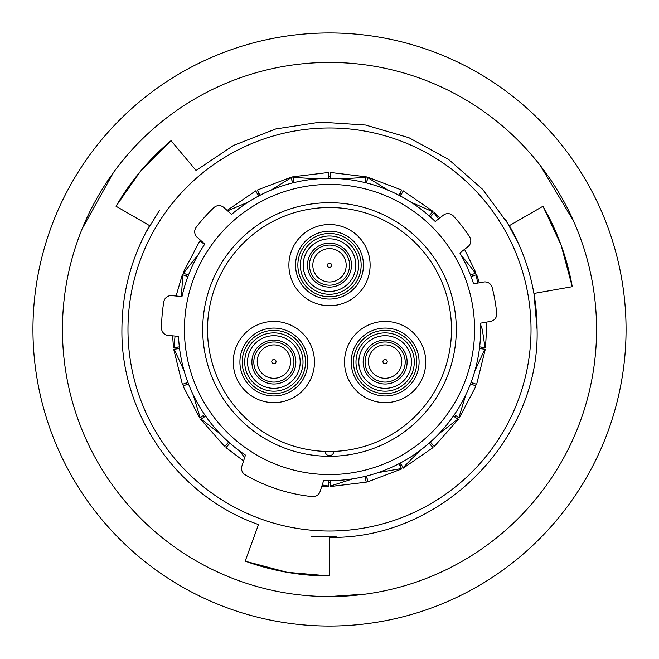 <?xml version="1.0" encoding="UTF-8"?>
<svg xmlns="http://www.w3.org/2000/svg" width="659" height="659" viewBox="0 0 659 659"><rect width="100%" height="100%" fill="white"/><g stroke="black" fill="none" stroke-linecap="round" stroke-linejoin="round"><path stroke-width="0.99" d="M241.886 466.111A7.414 7.414 0 0 0 245.214 474.818A167.987 167.987 0 0 0 312.275 496.606A7.414 7.414 0 0 0 320.085 491.523L323.66 480.526A151.142 151.142 0 0 0 480.51 323.165L490.617 321.378A7.414 7.414 0 0 0 496.713 313.371A167.987 167.987 0 0 0 492.149 287.472A7.414 7.414 0 0 0 483.681 282.019L473.566 283.807A151.142 151.142 0 0 0 459.858 253.015L467.948 246.688A7.414 7.414 0 0 0 469.57 236.754A167.987 167.987 0 0 0 453.376 216.028A7.414 7.414 0 0 0 443.342 215.196L435.253 221.523A151.142 151.142 0 0 0 231.54 214.406L223.903 207.536A7.414 7.414 0 0 0 213.846 207.667A167.987 167.987 0 0 0 196.242 227.207A7.414 7.414 0 0 0 197.165 237.232L204.792 244.11A151.142 151.142 0 0 0 181.999 296.534L171.768 295.644A7.414 7.414 0 0 0 163.811 301.806A167.987 167.987 0 0 0 161.521 328.001A7.414 7.414 0 0 0 168.284 335.456L178.515 336.354A151.142 151.142 0 0 0 245.453 455.114L241.886 466.111M202.708 329.5A126.792 126.792 0 0 1 329.5 202.708A126.792 126.792 0 0 1 456.292 329.5A126.792 126.792 0 0 1 329.5 456.292A126.792 126.792 0 0 1 202.708 329.5M474.571 329.5A145.071 145.071 0 0 1 329.5 474.571A145.071 145.071 0 0 1 184.429 329.5A145.071 145.071 0 0 1 329.5 184.429A145.071 145.071 0 0 1 474.571 329.5M481.564 347.112A153.077 153.077 0 0 1 481.358 348.784M472.923 382.994A153.077 153.077 0 0 1 472.33 384.568M455.954 415.763A153.077 153.077 0 0 1 454.998 417.147M431.637 443.523A153.077 153.077 0 0 1 430.376 444.636M401.38 464.653A153.077 153.077 0 0 1 399.889 465.435M366.948 477.923A153.077 153.077 0 0 1 365.317 478.327M330.34 482.577A153.077 153.077 0 0 1 328.66 482.577M228.624 444.636A153.077 153.077 0 0 1 227.363 443.523M204.002 417.147A153.077 153.077 0 0 1 203.046 415.763M186.67 384.568A153.077 153.077 0 0 1 186.077 382.994M177.642 348.784A153.077 153.077 0 0 1 177.436 347.112M531.022 329.5A201.522 201.522 0 0 1 329.5 531.022A201.522 201.522 0 0 1 127.978 329.5A201.522 201.522 0 0 1 329.5 127.978A201.522 201.522 0 0 1 531.022 329.5M186.077 276.006A153.077 153.077 0 0 1 186.67 274.432M203.046 243.237A153.077 153.077 0 0 1 203.343 242.8M257.62 194.347A153.077 153.077 0 0 1 259.111 193.565M292.052 181.077A153.077 153.077 0 0 1 293.683 180.673M328.66 176.423A153.077 153.077 0 0 1 330.34 176.423M365.317 180.673A153.077 153.077 0 0 1 366.948 181.077M399.889 193.565A153.077 153.077 0 0 1 401.38 194.347M430.376 214.364A153.077 153.077 0 0 1 431.637 215.477M472.33 274.432A153.077 153.077 0 0 1 472.923 276.006M475.221 370.111L484.826 349.212L485.296 349.262M470.32 383.81L476.029 385.976L459.216 418.012L458.829 417.748L465.501 395.738M439.66 433.177L457.873 419.132L458.26 419.404L453.425 416.068M403.226 468.162L403.003 467.742L419.14 451.349M378.859 472.495L401.512 468.524L401.735 468.944M366.264 482.174L330.34 486.531L330.34 486.07L352.244 479.052M322.218 484.966L328.66 486.07L328.66 486.531L321.765 486.35M239.86 451.349L244.646 457.61M228.788 441.909L224.735 446.481L200.74 419.396L201.127 419.132L219.34 433.177M193.499 395.738L200.171 417.748L199.784 418.012L204.611 414.676M173.704 349.262L174.174 349.212L183.779 370.111M188.087 382.228L182.741 384.255M188.68 383.81L182.971 385.976L199.784 418.012M230.049 443.029L226.259 447.304M364.798 476.243L366.165 481.787M366.61 476.342L367.804 481.383M428.951 443.029L432.741 447.304M430.212 441.909L434.001 446.192M470.913 382.228L476.63 384.395L485.288 349.262M486.367 322.136L486.54 329.5L485.494 347.59L485.024 347.532L482.297 329.5L480.708 324.945M400.384 196.258L403.226 190.846L433.004 211.399L432.691 211.745L411.644 202.47M398.893 195.476L401.545 190.41M330.34 178.573L330.34 172.856M328.66 178.573L328.66 172.856M260.107 195.476L257.455 190.41M258.328 195.805L255.774 190.846L227.116 210.427M204.496 244.25L199.784 240.988L182.971 273.024L183.408 273.197L182.963 273.024M176.077 296.015L182.37 274.605L182.807 274.77L181.406 296.155M197.733 255.198L183.408 273.197L188.458 275.108M247.356 202.47L227.693 210.806M257.265 190.064L291.105 177.23L291.212 177.683L271.623 189.734M315.793 178.844L292.851 177.279L292.736 176.818L328.66 172.469M330.34 172.469L366.264 176.826L366.149 177.279L343.207 178.844M387.377 189.734L367.788 177.683L367.903 177.222L366.495 182.93M438.663 218.854L433.951 212.865L434.265 212.511L439.94 217.857M464.546 249.349L476.029 273.024L475.592 273.197L461.267 255.198M477.668 283.082L476.193 274.77L476.63 274.597L471.144 276.681M175.047 336.049L173.976 347.532L173.506 347.59L172.592 335.835M328.66 486.07L328.66 480.666M330.34 486.07L330.34 480.666M433.951 212.865L430.368 216.91M432.691 211.745L429.108 215.79M475.592 273.197L470.542 275.108M484.826 349.212L479.464 348.553M485.024 347.532L479.661 346.881M458.829 417.748L454.389 414.676M401.512 468.524L399.008 463.738M403.003 467.742L400.499 462.956M201.127 419.132L205.575 416.068M173.976 347.532L179.339 346.881M174.174 349.212L179.536 348.553M182.807 274.77L187.856 276.681M366.149 177.279L364.855 182.527M291.212 177.683L292.505 182.93M292.851 177.279L294.145 182.527M329.5 596.56A267.06 267.06 0 0 1 62.44 329.5A267.06 267.06 0 0 1 329.5 62.44A267.06 267.06 0 0 1 596.56 329.5A267.06 267.06 0 0 1 329.5 596.56L366.066 594.047M329.5 32.95A296.55 296.55 0 0 1 626.05 329.5A296.55 296.55 0 0 1 329.5 626.05A296.55 296.55 0 0 1 32.95 329.5A296.55 296.55 0 0 1 329.5 32.95M573.519 220.971L540.322 165.566M517.644 241.795L505.494 219.414M196.061 170.475L233.475 145.441L275.783 128.95L320.332 122.113L365.572 125.037L408.959 137.723L448.59 159.429L482.652 189.364L509.391 225.642C527.711 258.171 536.945 292.794 537.085 329.5C539.993 440.574 440.426 539.672 329.5 537.357L329.5 576.007C300.537 575.95 272.431 570.991 245.189 561.13L258.501 524.564C177.872 496.466 120.762 414.717 121.915 329.5C122.072 292.555 131.306 257.941 149.609 225.642L116.017 206.242C130.556 181.192 148.901 159.338 171.06 140.672L196.061 170.475M159.47 210.419L146.166 232.133M311.386 536.294L336.84 536.953M509.391 225.642L542.983 206.251C557.415 231.358 567.168 258.18 572.251 286.698L533.955 293.453L537.085 329.5M113.505 172.444L82.111 228.887M329.5 576.007L287.093 572.309L245.947 561.402M116.017 206.242L140.425 171.373L170.45 141.191M542.983 206.251L561.122 245.197L572.251 286.698M344.533 362.03A40.611 40.611 0 0 0 385.136 402.633A40.611 40.611 0 0 0 425.747 362.03A40.611 40.611 0 0 0 385.136 321.419A40.611 40.611 0 0 0 344.533 362.03M414.289 362.03A29.153 29.153 0 0 0 385.136 332.877A29.153 29.153 0 0 0 355.984 362.03A29.153 29.153 0 0 0 385.136 391.174A29.153 29.153 0 0 0 414.289 362.03M233.253 362.03A40.611 40.611 0 0 0 273.864 402.633A40.611 40.611 0 0 0 314.467 362.03A40.611 40.611 0 0 0 273.864 321.419A40.611 40.611 0 0 0 233.253 362.03M303.016 362.03A29.153 29.153 0 0 0 273.864 332.877A29.153 29.153 0 0 0 244.711 362.03A29.153 29.153 0 0 0 273.864 391.174A29.153 29.153 0 0 0 303.016 362.03M288.889 265.132A40.611 40.611 0 0 0 329.5 305.743A40.611 40.611 0 0 0 370.111 265.132A40.611 40.611 0 0 0 329.5 224.53A40.611 40.611 0 0 0 288.889 265.132M358.653 265.132A29.153 29.153 0 0 0 329.5 235.988A29.153 29.153 0 0 0 300.347 265.132A29.153 29.153 0 0 0 329.5 294.285A29.153 29.153 0 0 0 358.653 265.132M326.625 451.456L326.213 451.448M325.291 451.415A4.209 4.209 0 0 0 329.5 455.699A4.209 4.209 0 0 0 333.709 451.415L332.095 451.464M207.511 329.5A121.989 121.989 0 0 0 329.5 451.489A121.989 121.989 0 0 0 451.489 329.5A121.989 121.989 0 0 0 329.5 207.511A121.989 121.989 0 0 0 207.511 329.5M346.189 265.305A16.689 16.689 0 0 1 329.5 281.994A16.689 16.689 0 0 1 312.811 265.305A16.689 16.689 0 0 1 329.5 248.616A16.689 16.689 0 0 1 346.189 265.305A16.689 16.689 0 0 0 329.5 248.616A16.689 16.689 0 0 0 312.811 265.305M265.561 347.145A16.689 16.689 0 0 1 288.362 353.249A16.689 16.689 0 0 1 282.25 376.05A16.689 16.689 0 0 1 259.448 369.946A16.689 16.689 0 0 1 265.561 347.145A16.689 16.689 0 0 0 259.448 369.946A16.689 16.689 0 0 0 282.25 376.05M376.75 376.05A16.689 16.689 0 0 1 370.638 353.249A16.689 16.689 0 0 1 393.439 347.145A16.689 16.689 0 0 1 399.552 369.946A16.689 16.689 0 0 1 376.75 376.05A16.689 16.689 0 0 0 399.552 369.946A16.689 16.689 0 0 0 393.439 347.145M353.488 362.03A31.648 31.648 0 0 0 385.136 393.678A31.648 31.648 0 0 0 416.785 362.03A31.648 31.648 0 0 0 385.136 330.373A31.648 31.648 0 0 0 353.488 362.03M419.083 362.03A33.947 33.947 0 0 1 385.136 395.977A33.947 33.947 0 0 1 351.189 362.03A33.947 33.947 0 0 1 385.136 328.083A33.947 33.947 0 0 1 419.083 362.03M242.215 362.03A31.648 31.648 0 0 0 273.864 393.678A31.648 31.648 0 0 0 305.512 362.03A31.648 31.648 0 0 0 273.864 330.373A31.648 31.648 0 0 0 242.215 362.03M307.811 362.03A33.947 33.947 0 0 1 273.864 395.977A33.947 33.947 0 0 1 239.917 362.03A33.947 33.947 0 0 1 273.864 328.083A33.947 33.947 0 0 1 307.811 362.03M407.114 362.03A21.978 21.978 0 0 0 385.136 340.044A21.978 21.978 0 0 0 363.158 362.03A21.978 21.978 0 0 0 385.136 384.008A21.978 21.978 0 0 0 407.114 362.03M358.817 362.03A26.319 26.319 0 0 1 385.136 335.711A26.319 26.319 0 0 1 411.455 362.03A26.319 26.319 0 0 1 385.136 388.34A26.319 26.319 0 0 1 358.817 362.03M405.186 362.03A20.05 20.05 0 0 1 385.136 382.08A20.05 20.05 0 0 1 365.086 362.03A20.05 20.05 0 0 1 385.136 341.972A20.05 20.05 0 0 1 405.186 362.03M295.842 362.03A21.978 21.978 0 0 0 273.864 340.044A21.978 21.978 0 0 0 251.886 362.03A21.978 21.978 0 0 0 273.864 384.008A21.978 21.978 0 0 0 295.842 362.03M247.545 362.03A26.319 26.319 0 0 1 273.864 335.711A26.319 26.319 0 0 1 300.183 362.03A26.319 26.319 0 0 1 273.864 388.34A26.319 26.319 0 0 1 247.545 362.03M293.914 362.03A20.05 20.05 0 0 1 273.864 382.08A20.05 20.05 0 0 1 253.814 362.03A20.05 20.05 0 0 1 273.864 341.972A20.05 20.05 0 0 1 293.914 362.03M297.852 265.132A31.648 31.648 0 0 0 329.5 296.789A31.648 31.648 0 0 0 361.148 265.132A31.648 31.648 0 0 0 329.5 233.484A31.648 31.648 0 0 0 297.852 265.132M363.447 265.132A33.947 33.947 0 0 1 329.5 299.079A33.947 33.947 0 0 1 295.553 265.132A33.947 33.947 0 0 1 329.5 231.185A33.947 33.947 0 0 1 363.447 265.132M351.478 265.132A21.978 21.978 0 0 0 329.5 243.155A21.978 21.978 0 0 0 307.522 265.132A21.978 21.978 0 0 0 329.5 287.11A21.978 21.978 0 0 0 351.478 265.132M303.181 265.132A26.319 26.319 0 0 1 329.5 238.822A26.319 26.319 0 0 1 355.819 265.132A26.319 26.319 0 0 1 329.5 291.451A26.319 26.319 0 0 1 303.181 265.132M349.55 265.132A20.05 20.05 0 0 1 329.5 285.182A20.05 20.05 0 0 1 309.45 265.132A20.05 20.05 0 0 1 329.5 245.082A20.05 20.05 0 0 1 349.55 265.132M327.358 265.305A2.142 2.142 0 0 0 329.5 267.447A2.142 2.142 0 0 0 331.642 265.305A2.142 2.142 0 0 0 329.5 263.163A2.142 2.142 0 0 0 327.358 265.305M274.976 363.455A2.142 2.142 0 0 0 275.759 360.531A2.142 2.142 0 0 0 272.834 359.748A2.142 2.142 0 0 0 272.052 362.664A2.142 2.142 0 0 0 274.976 363.455M386.166 359.748A2.142 2.142 0 0 0 383.241 360.531A2.142 2.142 0 0 0 384.024 363.455A2.142 2.142 0 0 0 386.948 362.664A2.142 2.142 0 0 0 386.166 359.748M458.26 419.396L434.265 446.481M403.226 468.154L433.004 447.601M401.735 468.936L367.895 481.77M243.566 460.938L225.996 447.601M173.712 349.262L182.37 384.395M479.423 282.769L476.63 274.605M401.735 190.064L367.895 177.23"/></g></svg>
